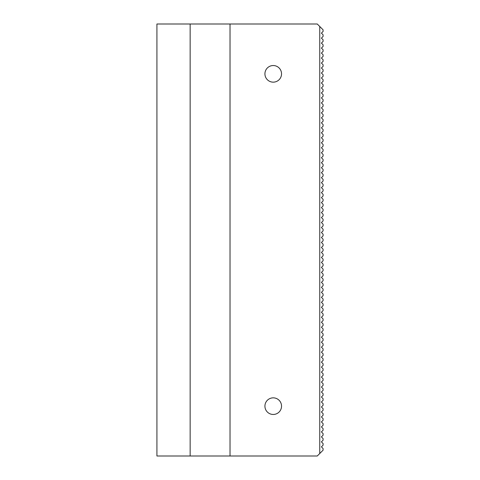 <?xml version="1.0" encoding="UTF-8"?>
<svg xmlns="http://www.w3.org/2000/svg" width="480" height="480" viewBox="0 0 480 480"><rect width="100%" height="100%" fill="white"/><g stroke="black" fill="none" stroke-linecap="round" stroke-linejoin="round"><path stroke-width="0.72" d="M190.152 24L156.924 24L156.924 456L190.152 456L190.152 24L317.262 24L323.076 29.814L323.076 31.476L321.414 33.138L323.076 34.8L323.076 36.462L321.414 38.124L323.076 39.786L323.076 41.448L321.414 43.11L323.076 44.772L323.076 46.428L321.414 48.09L323.076 49.752L323.076 51.414L321.414 53.076L323.076 54.738L323.076 56.4L321.414 58.062L323.076 59.724L323.076 61.386L321.414 63.048L323.076 64.71L323.076 66.372L321.414 68.028L323.076 69.69L323.076 71.352L321.414 73.014L323.076 74.676L323.076 76.338L321.414 78L323.076 79.662L323.076 81.324L321.414 82.986L323.076 84.648L323.076 86.31L321.414 87.972L323.076 89.628L323.076 91.29L321.414 92.952L323.076 94.614L323.076 96.276L321.414 97.938L323.076 99.6L323.076 101.262L321.414 102.924L323.076 104.586L323.076 106.248L321.414 107.91L323.076 109.572L323.076 111.228L321.414 112.89L323.076 114.552L323.076 116.214L321.414 117.876L323.076 119.538L323.076 121.2L321.414 122.862L323.076 124.524L323.076 126.186L321.414 127.848L323.076 129.51L323.076 131.172L321.414 132.828L323.076 134.49L323.076 136.152L321.414 137.814L323.076 139.476L323.076 141.138L321.414 142.8L323.076 144.462L323.076 146.124L321.414 147.786L323.076 149.448L323.076 151.11L321.414 152.772L323.076 154.428L323.076 156.09L321.414 157.752L323.076 159.414L323.076 161.076L321.414 162.738L323.076 164.4L323.076 166.062L321.414 167.724L323.076 169.386L323.076 171.048L321.414 172.71L323.076 174.372L323.076 176.028L321.414 177.69L323.076 179.352L323.076 181.014L321.414 182.676L323.076 184.338L323.076 186L321.414 187.662L323.076 189.324L323.076 190.986L321.414 192.648L323.076 194.31L323.076 195.972L321.414 197.628L323.076 199.29L323.076 200.952L321.414 202.614L323.076 204.276L323.076 205.938L321.414 207.6L323.076 209.262L323.076 210.924L321.414 212.586L323.076 214.248L323.076 215.91L321.414 217.572L323.076 219.228L323.076 220.89L321.414 222.552L323.076 224.214L323.076 225.876L321.414 227.538L323.076 229.2L323.076 230.862L321.414 232.524L323.076 234.186L323.076 235.848L321.414 237.51L323.076 239.172L323.076 240.828L321.414 242.49L323.076 244.152L323.076 245.814L321.414 247.476L323.076 249.138L323.076 250.8L321.414 252.462L323.076 254.124L323.076 255.786L321.414 257.448L323.076 259.11L323.076 260.772L321.414 262.428L323.076 264.09L323.076 265.752L321.414 267.414L323.076 269.076L323.076 270.738L321.414 272.4L323.076 274.062L323.076 275.724L321.414 277.386L323.076 279.048L323.076 280.71L321.414 282.372L323.076 284.028L323.076 285.69L321.414 287.352L323.076 289.014L323.076 290.676L321.414 292.338L323.076 294L323.076 295.662L321.414 297.324L323.076 298.986L323.076 300.648L321.414 302.31L323.076 303.972L323.076 305.628L321.414 307.29L323.076 308.952L323.076 310.614L321.414 312.276L323.076 313.938L323.076 315.6L321.414 317.262L323.076 318.924L323.076 320.586L321.414 322.248L323.076 323.91L323.076 325.572L321.414 327.228L323.076 328.89L323.076 330.552L321.414 332.214L323.076 333.876L323.076 335.538L321.414 337.2L323.076 338.862L323.076 340.524L321.414 342.186L323.076 343.848L323.076 345.51L321.414 347.172L323.076 348.828L323.076 350.49L321.414 352.152L323.076 353.814L323.076 355.476L321.414 357.138L323.076 358.8L323.076 360.462L321.414 362.124L323.076 363.786L323.076 365.448L321.414 367.11L323.076 368.772L323.076 370.428L321.414 372.09L323.076 373.752L323.076 375.414L321.414 377.076L323.076 378.738L323.076 380.4L321.414 382.062L323.076 383.724L323.076 385.386L321.414 387.048L323.076 388.71L323.076 390.372L321.414 392.028L323.076 393.69L323.076 395.352L321.414 397.014L323.076 398.676L323.076 400.338L321.414 402L323.076 403.662L323.076 405.324L321.414 406.986L323.076 408.648L323.076 410.31L321.414 411.972L323.076 413.628L323.076 415.29L321.414 416.952L323.076 418.614L323.076 420.276L321.414 421.938L323.076 423.6L323.076 425.262L321.414 426.924L323.076 428.586L323.076 430.248L321.414 431.91L323.076 433.572L323.076 435.228L321.414 436.89L323.076 438.552L323.076 440.214L321.414 441.876L323.076 443.538L323.076 445.2L321.414 446.862L323.076 448.524L323.076 450.186L319.752 453.51L319.752 26.49M230.028 24L230.028 456L190.152 456M230.028 456L317.262 456L319.752 453.51M273.228 397.848A8.31 8.31 0 0 0 264.924 406.152A8.31 8.31 0 0 0 273.228 414.462A8.31 8.31 0 0 0 281.538 406.152A8.31 8.31 0 0 0 273.228 397.848M273.228 82.152A8.31 8.31 0 0 0 281.538 73.848A8.31 8.31 0 0 0 273.228 65.538A8.31 8.31 0 0 0 264.924 73.848A8.31 8.31 0 0 0 273.228 82.152"/></g></svg>

